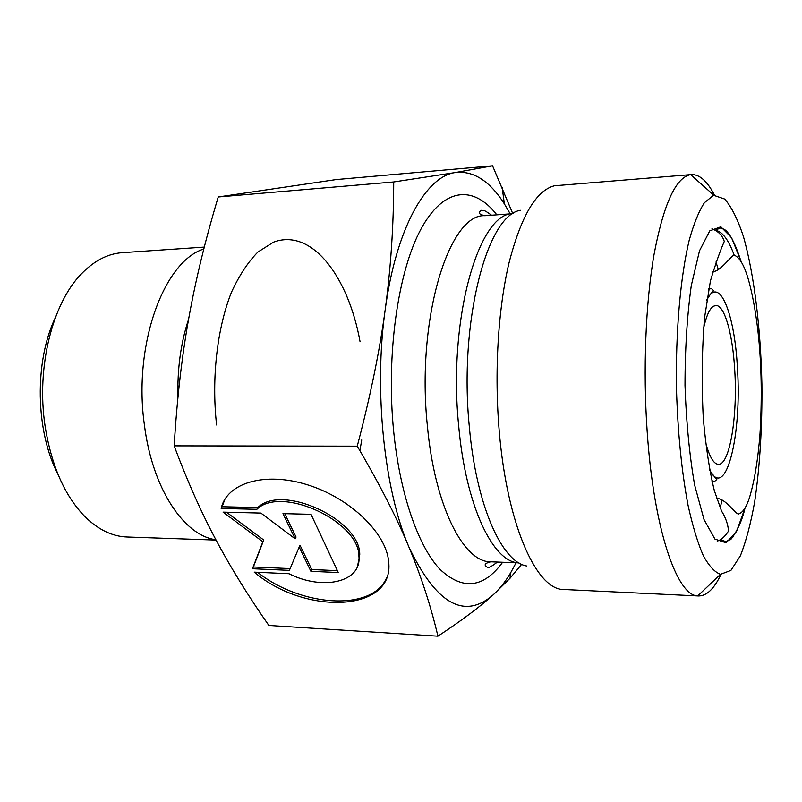 <?xml version="1.0" encoding="UTF-8"?>
<svg xmlns="http://www.w3.org/2000/svg" width="802" height="802" viewBox="0 0 802 802"><rect width="100%" height="100%" fill="white"/><g stroke="black" fill="none" stroke-linecap="round" stroke-linejoin="round"><path stroke-width="1.2" d="M221.182 508.478C226.635 482.994 264.68 471.335 307.367 484.769C350.063 497.932 386.584 533.34 388.669 561.871C394.704 612.147 305.692 615.756 254.234 572.147L288.981 573.721C322.625 590.803 361.491 582.352 358.945 556.528C359.557 521.39 281.211 485.2 256.871 509.32L221.182 508.478L222.134 506.744L257.793 507.556C282.144 483.426 360.389 519.576 359.757 554.713L357.522 566.372M257.552 572.297C301.402 607.004 372.328 611.655 386.574 577.871M224.851 499.325L222.134 506.744M256.871 509.32L257.793 507.556M282.966 513.631L311.016 514.323L338.284 572.528L310.915 571.315L299.176 547.084L289.392 570.362L252.46 568.738L262.835 541.771L223.086 512.137L260.901 513.079L295.176 538.824L282.966 513.631M284.75 513.671L296.048 537.049L295.176 538.824M226.475 512.227L263.728 540.017L253.352 566.994L290.134 568.598M262.835 541.771L263.728 540.017M252.46 568.738L253.352 566.994M299.176 547.084L300.038 545.31L311.757 569.54L337.401 570.653M310.915 571.315L311.757 569.54M521.651 564.307L510.022 578.252L493.37 594.683C499.536 589.099 505.26 581.851 510.553 572.949L516.077 562.773M437.922 636.176C430.895 606.222 421.19 576.448 408.83 546.834C436.168 604.096 464.348 620.046 493.37 594.683C480.137 606.693 461.651 620.517 437.922 636.176L268.86 625.46C248.49 596.357 230.906 567.926 216.109 540.157C201.352 512.618 187.377 481.19 174.174 445.872L357.251 446.173C370.354 396.378 379.667 350.935 385.181 309.843C373.712 390.394 384.218 490.022 408.83 546.834C396.639 517.46 379.446 483.907 357.251 446.173M385.181 309.843C390.774 268.59 393.622 225.963 393.722 181.964L455.396 172.54C425.992 176.199 396.018 228.43 385.181 309.843M510.222 213.873L504.368 203.888C489.751 180.941 473.421 170.495 455.396 172.54L492.558 165.824L512.789 213.683M492.558 165.824L336.238 179.568L218.244 196.971L393.722 181.964M218.244 196.971C205.472 239.387 195.648 279.848 188.751 318.374C181.813 356.74 176.961 399.236 174.174 445.872M55.408 317.492C34.225 361.411 35.398 431.275 58.045 474.463M216.069 540.077L126.997 536.999C112.42 536.488 98.506 529.811 85.253 516.969C64.751 496.127 51.338 465.641 45.002 425.521C36.26 367.376 52.381 303.507 81.182 274.094C93.994 260.82 107.679 253.683 122.235 252.68L204.299 247.086M215.888 539.736C183.999 535.686 152.32 488.679 144.4 424.94C132.962 344.98 163.949 261.121 203.808 249.011M705.489 441.972C709.319 456.639 713.63 464.097 718.412 464.328C729.78 465.19 737.72 416.017 734.742 370.293C732.777 334.354 724.557 304.77 715.745 305.482L713.299 306.314C709.499 308.87 706.261 316.178 703.575 328.259M712.858 195.838L714.141 195.477L724.687 199.046C731.514 206.846 737.77 219.377 743.454 236.63C754.161 274.284 760.687 328.389 761.9 384.148C762.291 426.784 759.905 465.862 754.742 501.39C750.842 523.285 746.05 541.43 740.366 555.826L730.913 570.402L720.497 574.322C714.662 572.187 708.888 565.881 703.184 555.405C697.63 542.503 692.587 525.791 688.046 505.26C681.63 471.225 677.77 432.398 676.467 388.759C675.575 331.607 680.427 276.961 689.139 240.51C693.76 223.838 698.843 211.257 704.367 202.756L712.858 195.838M714.612 195.397C707.384 181.232 699.645 174.295 691.404 174.575L689.139 174.976C674.973 179.227 663.264 205.773 654.021 254.615C645.63 302.905 642.893 369.852 647.164 431.396C653.68 528.929 676.878 595.806 697.73 595.906L698.472 595.966C706.722 595.976 714.221 588.788 720.968 574.392M733.178 536.849L733.319 536.277M691.404 174.575L554.403 185.783C536.157 190.455 521.009 216.229 508.959 263.116C498.012 309.422 494.182 373.191 499.295 431.837C506.874 522.222 534.844 586.021 561.169 589.36L698.472 595.966M216.59 424.99C211.407 378.063 217.101 328.559 231.387 292.419C239.126 275.557 247.968 262.094 257.913 252.028L273.512 242.164C311.587 227.838 348.218 276.058 360.078 341.762M361.732 439.987L359.897 450.694M188.58 319.326C180.781 342.865 177.242 368.9 177.954 397.441M706.803 300.179C719.063 274.224 734.682 313.271 737.419 367.958C742.071 434.443 725.91 501.721 709.65 469.922M706.863 299.737C712.096 291.487 711.394 293.211 712.477 292.038L713.579 290.605L711.314 288.499L708.657 289.311M711.865 480.719L714.552 481.451L712.026 481.421M716.276 230.465C722.782 232.099 728.747 240.319 734.171 255.136M741.018 261.221L731.554 237.653L720.838 226.806L709.78 230.856L699.514 250.765L691.274 285.632C687.154 315.517 685.058 348.78 685.008 385.441C686.291 422.073 689.489 455.255 694.622 484.989L704.026 519.556L714.953 539.104L726.131 542.784L736.487 531.576L745.158 507.706M718.281 269.352L715.975 262.013M720.096 507.756L722.161 500.348M497.4 562.052C491.676 566.473 488.328 568.217 487.335 567.285C483.566 565.099 484.709 563.265 490.744 561.801C463.787 562.493 434.764 506.523 427.406 426.153C416.048 319.216 449.03 213.272 484.939 215.698L513.09 213.663C478.834 212.41 447.787 318.885 458.694 425.992C465.772 506.343 493.25 562.663 518.924 562.874M526.523 565.971C501.771 561.871 476.167 505.2 469.32 426.694C458.754 321.081 487.385 214.385 520.558 210.325M496.809 214.836C473.982 185.222 443.857 186.655 420.839 229.312C397.882 271.748 385.932 355.106 393.722 431.867C400.048 494.503 418.293 546.212 439.767 569.129C462.533 590.583 483.496 588.297 502.633 562.262M358.945 556.528L359.757 554.713M510.553 572.949L510.022 578.252M504.368 203.888L502.172 187.588M709.73 470.353C718.452 482.614 716.006 477.17 716.798 479.506L714.552 481.451M711.314 288.499L708.798 288.61M720.717 539.686L725.73 541.611L730.251 539.596C729.93 541.48 740.868 527.345 745.048 507.897M715.534 230.084L720.467 227.989L724.467 229.412L726.161 230.816C731.053 235.497 735.965 245.572 740.908 261.041M714.141 195.477L690.662 174.666M720.497 574.322L697.73 595.906M490.744 561.801L518.944 562.884M484.939 215.698C478.844 214.415 477.651 212.62 481.34 210.325C484.528 211.347 481.992 208.33 491.586 215.217M716.677 498.483C725.349 498.132 735.394 514.092 738.462 514.022C742.943 512.709 746.772 506.724 749.95 496.047C754.672 479.807 758.01 459.205 759.965 434.223C761.89 402.263 761.629 372.008 759.173 343.457C756.737 315.376 751.624 288.459 746.622 273.923C742.933 263.126 738.772 256.871 734.121 255.136C731.454 255.307 719.695 272.49 712.878 271.407M717.199 541.099C721.178 539.997 724.968 536.618 728.567 530.974C727.885 523.937 725.549 517.29 721.539 511.044L714.351 490.684C709.549 471.075 705.87 446.925 703.284 418.233C701.509 383.226 701.94 349.662 704.577 317.522L710.432 280.87C715.595 263.778 720.216 250.635 724.286 241.442C722.391 235.427 718.281 231.207 711.955 228.791"/></g></svg>

